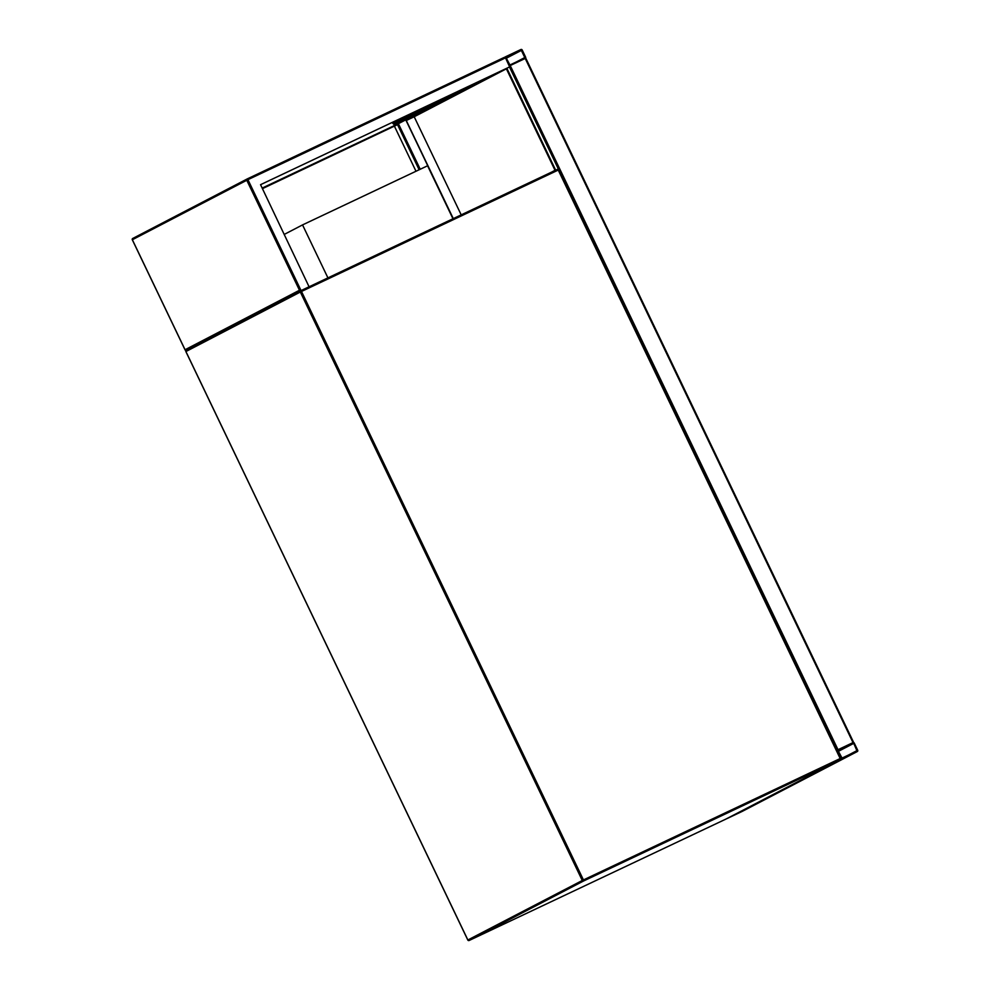 <?xml version="1.0" encoding="UTF-8"?>
<svg xmlns="http://www.w3.org/2000/svg" width="990" height="990" viewBox="0 0 990 990"><rect width="100%" height="100%" fill="white"/><g stroke="black" fill="none" stroke-linecap="round" stroke-linejoin="round"><path stroke-width="1.49" d="M284.353 234.358L302.544 224.903L327.925 277.881M302.544 224.903L427.581 165.776L452.975 218.765M742.29 811.355A0.99 0.928 -117.5 0 1 742.24 811.379L727.229 818.482A0.99 0.928 -117.5 0 1 726.932 818.557M857.291 751.546A0.99 0.928 62.5 0 0 857.699 750.259L854.271 743.106A0.99 0.928 62.5 0 0 853.009 742.599L838.01 749.702A0.99 0.928 62.5 0 0 837.602 750.989L841.03 758.142A0.99 0.928 62.5 0 0 842.292 758.637L857.291 751.546L742.24 811.379L857.328 751.534M853.751 743.354L838.122 750.742L842.02 758.08L857.031 750.989L853.751 743.354L838.406 751.336M837.788 749.814L853.219 742.537M509.38 65.934L525.789 58.187L853.516 742.364M522.188 49.995A0.99 0.928 62.5 0 0 520.926 49.5L505.927 56.591A0.99 0.928 62.5 0 0 505.519 57.878L508.947 65.043A0.99 0.928 62.5 0 0 510.209 65.538L525.22 58.447A0.99 0.928 62.5 0 0 525.616 57.16L522.188 49.995M524.947 57.89L521.198 50.057L506.039 57.643L509.937 64.981L524.947 57.89M419.562 169.575L397.72 123.998L494.344 74.151M505.519 57.878L247.933 179.673L247.178 178.942L503.947 57.544L505.519 57.878L509.64 66.912L260.556 184.685L309.078 286.803M509.8 66.825L260.556 184.672M309.4 286.63L300.737 290.738A0.99 0.928 62.5 0 0 300.329 292.025L185.922 351.537L467.874 939.993L582.281 880.494L300.329 292.025L301.492 291.468L583.432 879.937L840.188 758.538L558.249 170.07L301.492 291.468L300.737 290.738A0.99 0.99 0 0 0 300.713 290.751L557.494 169.34L558.818 169.81A0.99 0.99 0 0 0 557.494 169.34L300.75 290.738M186.194 350.324L185.068 349.742L299.475 290.243L301.059 290.577L247.933 179.673L132.363 239.741L185.068 349.742L186.269 350.274M394.416 125.557L393.414 123.453L426.9 106.029M392.374 122.352L392.993 123.651L426.492 106.227M256.46 174.562L248.936 178.113M471.277 72.988L478.541 69.56M156.915 225.893L246.213 179.45M397.72 123.998L262.177 188.088M419.141 169.773L397.522 124.641L262.399 188.533M397.522 124.641L262.449 188.644M415.998 171.258L394.441 126.237M551.851 172.013L555.514 169.995M503.106 70.005L498.094 72.369M453.284 218.617L406.271 120.508L498.242 72.678M453.111 218.691L405.9 120.149M461.204 214.867L414.191 116.758L406.271 120.508M555.006 170.28L506.385 68.817L414.191 116.758M185.922 351.537L185.922 351.537A0.99 0.928 -117.5 0 1 186.33 350.237L300.675 290.775M300.713 290.751L186.293 350.262A0.99 0.99 0 0 0 185.86 351.561L467.812 940.03A0.99 0.99 0 0 0 469.124 940.5L725.893 819.101L840.3 759.602L583.543 881.001L469.136 940.5A0.99 0.928 -117.5 0 1 467.874 939.993L467.874 940.005M558.756 169.847L840.77 758.278L840.3 759.602A0.99 0.928 -117.5 0 1 840.3 759.602A0.99 0.99 0 0 0 840.77 758.278L558.756 169.847A0.99 0.928 62.5 0 0 557.506 169.34M583.432 879.937L582.281 880.494A0.99 0.928 62.5 0 0 583.543 881.001L583.432 879.937M840.708 758.303A0.99 0.928 -117.5 0 1 840.324 759.577L725.88 819.101A0.99 0.99 0 0 0 725.918 819.089A0.99 0.928 62.5 0 0 725.942 819.064M842.292 758.637L727.229 818.482M853.281 743.156L838.233 750.989M857.179 750.507L848.48 755.036M525.22 58.447L853.009 742.599M506.843 68.236L555.687 170.193M509.479 66.986L558.595 169.513M510.209 65.538L838.01 749.702M420.23 169.253L398.388 123.688L486.832 77.69M394.057 124.79L462.367 89.261M504.356 57.42L505.865 56.628L504.343 57.42M516.396 61.925L525.096 57.395M506.323 58.224L521.668 50.243M506.162 57.878L521.198 50.057M299.475 290.243L246.77 180.242A0.99 0.928 -117.5 0 1 247.178 178.955L503.935 57.556M247.178 178.942L247.178 178.955A0.99 0.99 0 0 0 247.141 178.967L132.734 238.466A0.99 0.928 62.5 0 1 132.771 238.454L247.116 178.98M132.363 239.753L132.363 239.741A0.99 0.928 62.5 0 1 132.734 238.466A0.99 0.99 0 0 0 132.301 239.778L185.167 350.101M469.124 940.5L725.88 819.101M525.789 58.187L853.578 742.339M506.769 68.273L555.625 170.231"/></g></svg>
